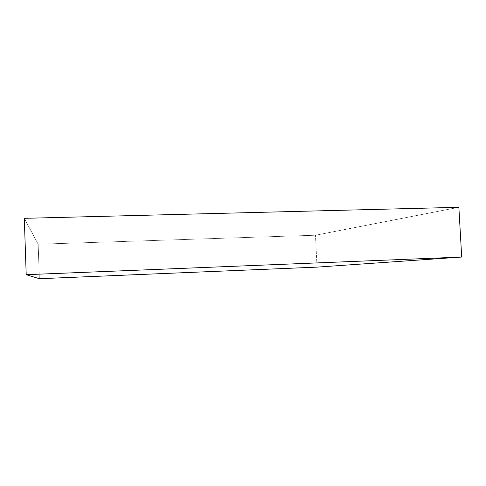 <?xml version="1.0" encoding="UTF-8"?>
<svg xmlns="http://www.w3.org/2000/svg" width="486" height="486" viewBox="0 0 486 486"><rect width="100%" height="100%" fill="white"/><g stroke="black" fill="none" stroke-linecap="round" stroke-linejoin="round"><path stroke-width="0.36" stroke-dasharray="2.43 1.82" d="M39.354 278.709L38.169 244.233L24.3 218.329L38.169 244.233L39.354 278.709M458.863 207.291L315.469 235.236L317.042 267.124L315.469 235.236L38.169 244.233L315.469 235.236L458.863 207.291"/><path stroke-width="0.73" d="M24.3 218.329L26.201 274.687L39.354 278.709L317.042 267.124L461.7 257.051L26.201 274.687L24.3 218.329L458.863 207.291L461.7 257.051L458.863 207.291L24.3 218.329M26.201 274.687L461.7 257.051L317.042 267.124L39.354 278.709L26.201 274.687"/></g></svg>
